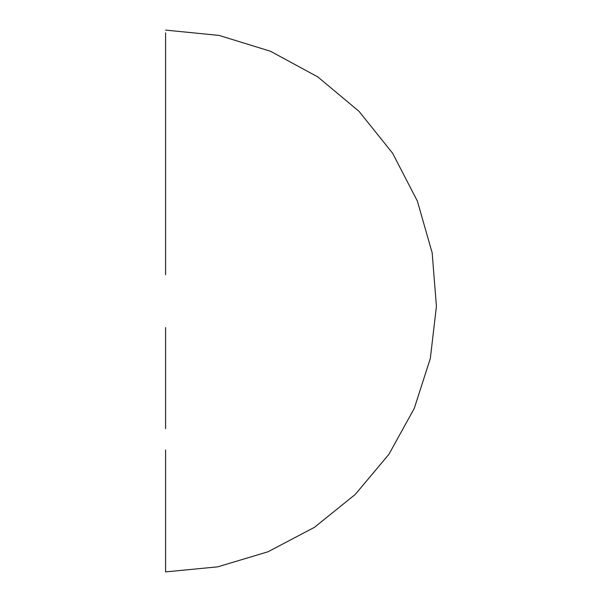 <?xml version="1.0" encoding="UTF-8"?>
<svg xmlns="http://www.w3.org/2000/svg" width="602" height="602" viewBox="0 0 602 602"><rect width="100%" height="100%" fill="white"/><g stroke="black" fill="none" stroke-linecap="round" stroke-linejoin="round"><path stroke-width="0.9" d="M165.58 427.428L165.58 329.031M165.58 327.556L165.58 404.672L165.58 327.556M165.58 428.699L165.58 404.672M165.58 30.1L219.038 35.413L270.509 51.26L317.796 76.913L359.033 111.355L392.647 153.269L417.352 201.06L432.168 252.832L436.42 306.388L430.332 358.423L414.259 408.404L388.907 454.329L355.225 494.46L314.432 527.337L268.018 551.771L217.728 566.843L165.58 571.9L165.58 560.236M165.58 50.718L165.58 274.444M165.58 450.003L165.58 569.191M165.58 537.526L165.58 523.996M165.58 174.572L165.58 274.715M165.58 68.741L165.58 151.997M165.58 32.809L165.58 64.474"/></g></svg>
